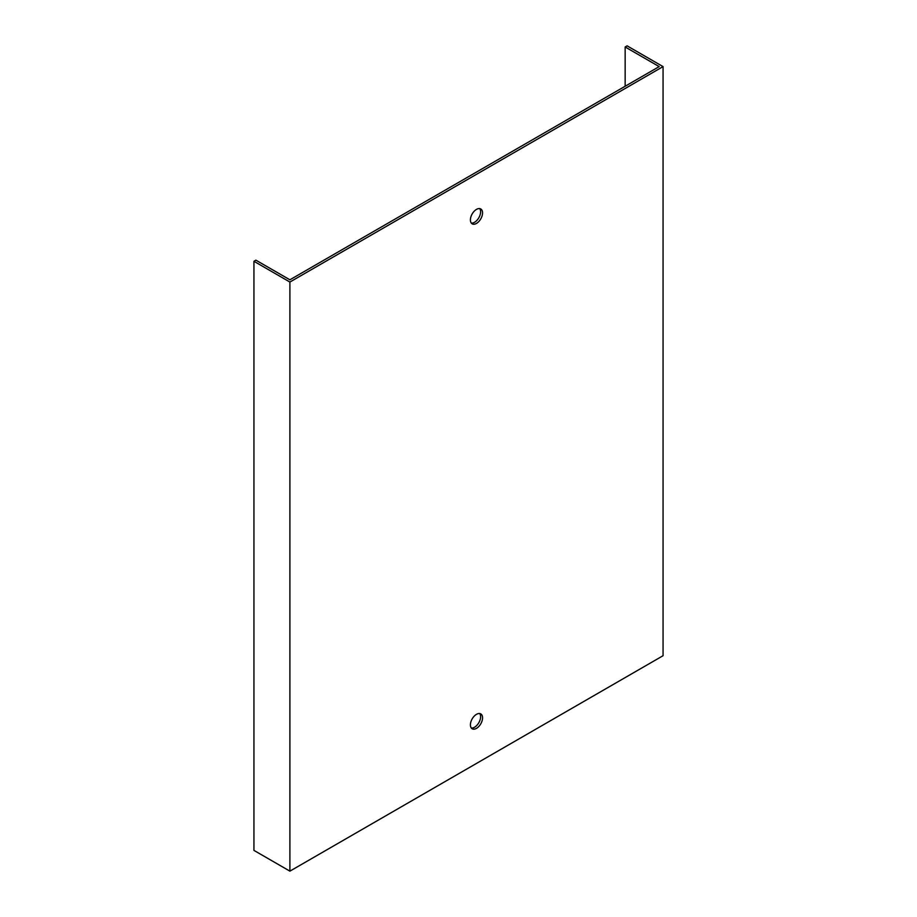 <?xml version="1.0" encoding="UTF-8"?>
<svg xmlns="http://www.w3.org/2000/svg" width="917" height="917" viewBox="0 0 917 917"><rect width="100%" height="100%" fill="white"/><g stroke="black" fill="none" stroke-linecap="round" stroke-linejoin="round"><path stroke-width="1.38" d="M625.153 86.244L625.153 46.973L659.174 66.609L289.898 279.8L255.889 260.164L253.94 261.288L253.94 850.391L289.898 871.15L289.898 282.046L253.94 261.288M476.473 223.416A8.585 4.963 120 0 0 482.09 215.85A8.585 4.963 120 0 0 480.772 208.973A8.585 4.963 120 0 0 476.473 209.397A8.585 4.963 120 0 0 470.868 216.962A8.585 4.963 120 0 0 472.186 223.851A8.585 4.963 120 0 0 476.473 223.416M476.473 714.343A8.585 4.963 120 0 0 470.868 721.908A8.585 4.963 120 0 0 472.186 728.786A8.585 4.963 120 0 0 480.772 723.834A8.585 4.963 120 0 0 480.772 713.907A8.585 4.963 120 0 0 476.473 714.343M625.153 46.973L627.102 45.85L663.06 66.609L663.06 655.712L289.898 871.15M663.06 66.609L289.898 282.046M479.694 208.606A8.585 4.963 -60 0 1 478.823 217.765A8.585 4.963 -60 0 1 471.327 223.095M479.694 713.541A8.585 4.963 -60 0 1 478.823 722.711A8.585 4.963 -60 0 1 471.327 728.041"/></g></svg>
